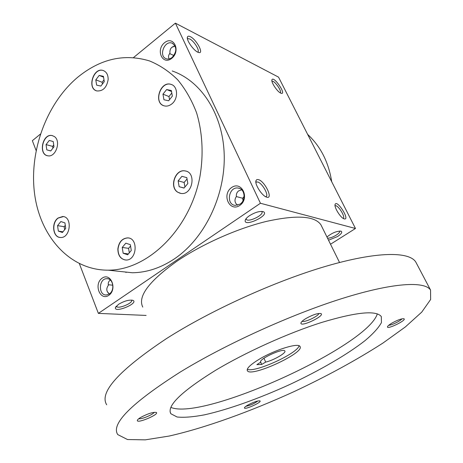 <?xml version="1.0" encoding="UTF-8"?>
<svg xmlns="http://www.w3.org/2000/svg" width="463" height="463" viewBox="0 0 463 463"><rect width="100%" height="100%" fill="white"/><g stroke="black" fill="none" stroke-linecap="round" stroke-linejoin="round"><path stroke-width="0.69" d="M162.959 94.151L166.651 89.544L171.356 90.528L172.352 96.154L168.63 100.772L163.937 99.753L162.959 94.151L168.966 96.547L169.516 99.672M171.796 93.028L168.966 96.547M171.536 91.541L166.651 89.544M331.711 181.739C328.608 162.16 320.587 146.377 307.646 134.403M339.686 231.025C340.05 232.009 338.899 233.381 336.225 235.146C332.828 237.178 329.934 238.202 327.549 238.208M117.857 249.001C117.996 255.645 120.693 259.321 125.942 260.021C137.013 260.657 138.668 237.779 127.568 237.889C122.041 238.399 118.806 242.103 117.857 249.001M177.647 192.18L180.952 193.436C192.498 195.508 196.781 172.288 185.107 170.922C175.332 168.7 168.949 186.983 177.647 192.18M171.57 104.111C178.446 99.232 178.105 86.187 171.09 84.399C160.279 80.446 153.021 103.278 164.243 105.859C166.726 106.49 169.169 105.905 171.57 104.111M108.145 79.601C108.203 74.844 106.531 71.806 103.122 70.486C93.358 67.002 86.76 88.693 96.877 90.939C102.977 91.327 106.733 87.548 108.145 79.601M54.252 136.481L52.053 135.543C42.492 133.275 38.07 154.723 47.868 155.799C55.844 157.623 61.405 140.839 54.252 136.481M58.054 218.027C51.028 222.819 52.851 237.646 60.497 237.484C70.492 238.416 72.766 216.667 62.708 216.516L58.054 218.027M77.471 77.454C46.016 103.984 28.712 152.437 34.742 194.958C40.698 237.432 70.469 270.363 108.163 270.166C147.541 270.369 189.593 229.793 199.842 177.086C203.708 154.816 202.539 132.534 196.572 112.798C191.775 100.211 185.478 89.203 177.682 79.781C169.192 71.447 159.81 65.167 149.537 60.937C124.258 53.309 100.239 58.813 77.471 77.454M172.201 70.972C201.474 81.031 223.398 114.911 224.231 155.643C225.111 196.347 204.339 238.63 174.551 258.765C160.829 267.932 146.748 272.597 132.302 272.753L117.486 271.168M326.942 236.981C332.168 232.837 336.902 230.91 341.133 231.205C342.597 232.166 341.387 233.954 337.504 236.576L328.533 240.193M249.441 215.729C246.924 217.471 245.506 219.04 245.182 220.44C244.007 227.669 270.67 214.791 263.291 211.689C259.726 210.925 255.107 212.268 249.441 215.729M118.459 304.37L115.42 307.635C114.199 313.561 139.218 303.155 132.945 300.36C129.136 299.596 124.304 300.933 118.459 304.37M330.524 244.232L355.474 228.485L260.432 203.257L98.376 313.387L146.123 315.43M355.474 228.485L278.535 77.13L175.396 23.15L133.483 57.591M40.379 134.102L32.358 140.694L36.097 150.481M98.376 313.387L79.387 263.725M239.811 205.416C229.584 212.488 221.407 194.535 231.558 187.584C241.669 180.315 250.165 198.39 239.811 205.416M171.761 58.326C162.571 65.758 155.412 50.027 164.539 42.723C173.637 35.136 181.068 50.942 171.761 58.326M108.805 295.336C100.06 301.396 93.433 284.132 102.12 278.188C110.779 271.96 117.654 289.346 108.805 295.336M260.432 203.257L175.396 23.15M280.642 93.086C277.163 91.587 270.919 82.084 271.943 79.844C273.552 75.197 287.147 95.135 281.105 93.277L280.642 93.086M344.246 218.895L344.038 218.825C340.496 217.813 333.817 206.938 335.137 204.357C337.122 199.229 350.485 220.533 344.246 218.895M190.351 36.699C188.725 35.894 187.741 36.039 187.405 37.144C186.219 40.298 194.228 51.37 198.448 52.417C204.478 54.651 196.74 39.685 190.351 36.699M258.406 179.598L256.861 179.563L255.993 180.582C254.476 184.048 261.815 195.652 266.422 197.059C273.778 200.062 265.102 181.317 258.406 179.598M265.623 196.688L265.826 196.636C269.408 195.849 262.353 183.099 257.746 182.011L256.537 181.965L255.9 182.491M243.029 200.653L242.67 198.262L244.134 196.439M241.674 189.772L238.688 190.866C236.917 192.162 236.136 194.072 236.35 196.584C234.203 199.871 234.619 202.759 237.588 205.248M236.344 196.561L242.67 198.262M197.637 52.076C200.41 51.329 194.188 41.016 189.749 38.979L187.885 38.632L187.474 38.956L187.885 38.632M246.084 218.681L246.247 219.248C247.948 222.836 264.309 214.93 261.908 211.678L261.67 211.4M116.392 306.066L116.497 306.39C117.862 309.463 133.593 302.929 131.556 300.14L131.504 300.059M169.632 53.621L173.943 55.508M175.136 46.063L171.906 47.284C170.309 48.644 169.666 50.612 169.973 53.199C168.387 55.12 168.121 57.024 169.174 58.923M172.583 46.821L174.539 46.138M112.839 285.22L108.273 284.716M109.094 293.739L107.329 291.684M110.397 280.086L110.038 280.312C108.521 281.423 107.966 283.072 108.365 285.266C106.004 288.68 106.334 291.563 109.355 293.924M109.303 293.959L106.409 294.966C98.15 295.678 98.607 278.448 106.82 278.691C113.163 278.165 115.177 290.365 109.303 293.959M271.995 81.384L272.122 81.314C274.339 80.157 282.355 91.581 280.231 92.855M335.079 205.931L335.31 205.804C337.926 204.588 345.925 217.39 343.158 218.374M172.132 57.458C170.147 58.975 168.167 59.403 166.194 58.749C158.248 56.243 164.625 39.801 172.242 43.227C177.011 46.977 176.976 51.723 172.132 57.458M240.042 204.131L235.221 205.393C225.55 204.582 228.809 186.155 238.283 188.076C244.927 188.742 246.223 200.305 240.042 204.131M62.418 232.501L58.338 231.106L57.562 225.637L60.85 221.54L64.936 222.9L65.729 228.392L62.418 232.501M62.968 231.818L58.338 231.106M65.289 225.342L64.195 226.708L57.562 225.637M64.195 226.708L64.629 229.752M46.804 149.856L46.057 144.612L49.257 140.451L53.222 141.522L53.98 146.788L50.756 150.955L46.804 149.856L50.803 150.897M53.72 144.994L52.655 146.377L52.909 148.172M52.655 146.377L46.057 144.612M53.222 141.539L49.257 140.451M95.8 79.839L99.18 75.434L103.423 76.326L104.273 81.644L100.87 86.06L96.634 85.14L95.8 79.839L102.126 82.252L102.41 84.058M103.984 79.839L102.126 82.252M103.556 77.142L99.18 75.434M52.614 135.682L52.221 135.595C43.036 133.367 38.226 153.733 47.457 155.718M103.66 70.677L103.284 70.55C93.885 67.147 86.998 87.744 96.478 90.812M63.396 216.603L58.222 218.056C51.532 222.634 52.759 236.726 59.964 237.438M130.56 246.015L128.587 248.359L129.299 252.833M127.661 254.772L123.146 253.232L122.232 247.445L125.82 243.173L130.346 244.684L131.272 250.495L127.661 254.772M128.367 253.938L123.146 253.232M128.587 248.359L122.232 247.445M187.046 178.984L184.124 182.451L184.922 186.988M187.851 183.522L184.008 188.071L179.152 186.716L178.128 180.854L181.936 176.316L186.803 177.636L187.851 183.522M184.077 187.984L179.152 186.716M184.124 182.451L178.128 180.854M186.809 177.659L181.936 176.316M185.999 171.125L185.264 170.963C175.489 168.746 169.105 187.017 177.804 192.22L180.176 193.291M128.436 237.982L127.73 237.918C122.203 238.428 118.968 242.126 118.019 249.025C118.077 255.148 120.473 258.8 125.207 259.974M171.744 84.648L171.246 84.469C160.881 80.62 153.27 102.155 163.711 105.691M260.75 362.367L261.67 364.45L256.878 364.647L260.756 362.118C258.059 359.386 283.454 347.649 284.838 350.989C286.591 352.818 273.656 360.283 265.675 362.101L261.67 364.45M260.652 361.707L260.901 362.274M321.681 226.338L320.911 224.781C314.771 215.908 296.667 214.768 266.595 221.366C237.583 228.375 202.047 244.14 176.976 261.184C148.901 281.238 137.499 296.546 142.772 307.091M416.59 263.563L415.745 261.954C409.072 251.392 376.83 251.38 326.016 266.242C275.317 281.07 210.734 310.337 166.321 338.696C118.869 370.377 98.984 392.398 106.681 404.766M179.957 372.229C131.394 403.204 110.663 423.992 117.764 434.595L127.522 439.543L145.295 439.85L169.215 436.036C205.277 427.881 250.448 411.532 294.19 391.553C327.341 375.991 356.956 359.803 383.046 342.99L405.362 326.924L421.741 312.114L430.642 299.48L430.555 290.064C424.617 280.914 392.838 282.563 341.798 298.612C290.874 314.62 225.359 344.391 179.957 372.229M215.231 370.516C181.201 391.704 166.42 406.12 170.888 413.766L177.092 416.995C183.938 417.707 193.007 416.995 204.293 414.877C228.259 409.57 259.251 398.446 289.462 384.649C319.499 370.608 347.169 354.629 365.122 340.56C373.19 333.742 378.63 327.746 381.448 322.572L381.298 316.542C376.182 310.088 356.342 312.05 321.797 322.41C288.287 332.995 245.795 352.158 215.231 370.516M392.381 322.838C389.256 324.661 387.618 326.004 387.462 326.878C387.184 329.801 407.064 320.031 403.967 318.764C401.861 318.48 398.001 319.84 392.381 322.838M140.706 417.418C138.524 418.737 137.401 419.762 137.326 420.473C137.025 423.94 160.117 414.072 156.222 412.411C152.825 412.047 147.651 413.719 140.706 417.418M306.026 318.463C302.756 320.465 301.048 322.034 300.909 323.162C300.637 327.509 325.535 315.604 320.928 313.584C317.855 313.063 312.89 314.69 306.026 318.463M247.925 405.021C245.685 406.311 244.528 407.261 244.441 407.868C244.18 410.322 262.625 401.971 259.911 400.865C257.584 400.674 253.585 402.058 247.925 405.021M170.847 407.382C203.118 421.151 367.118 346.579 377.328 313.862M259.28 359.213C250.338 364.659 246.374 368.507 247.381 370.759C250.917 377.762 305.32 352.621 299.989 346.451C298.45 342.533 274.843 349.802 259.28 359.213M247.306 369.237C254.309 373.149 297.414 353.61 299.092 345.786M245.905 406.294C250.304 405.443 254.297 403.661 257.891 400.958M302.177 321.241C304.284 322.856 318.723 316.096 318.833 313.451M138.79 418.702C141.047 419.634 153.212 414.582 154.196 412.307M388.787 325.229C391.131 325.53 400.721 320.865 401.907 318.845M263.956 358.235L265.675 362.101M108.163 270.166L132.302 272.753M255.848 181.895L255.993 180.582M256.537 181.965L256.016 182.329M187.353 38.209L187.405 37.144M340.71 231.083L341.133 231.205M245.772 219.115L245.182 220.44M262.602 211.498L263.291 211.689M115.97 306.57L115.42 307.635M132.586 300.232L132.945 300.36M126.48 272.128L125.948 272.493M107.908 278.79L106.82 278.691M271.874 80.498L271.943 79.844M335.015 205.103L335.137 204.357M172.907 43.557L172.242 43.227M239.672 188.47L238.283 188.076M339.547 262.492L320.911 224.781M430.555 290.064L415.745 261.954M170.888 413.766L170.095 411.757M247.381 370.759L247.196 370.325M244.597 407.481L244.441 407.868M301.251 322.3L300.909 323.162M320.552 313.457L320.928 313.584M137.644 419.785L137.326 420.473M387.618 326.444L387.462 326.878"/></g></svg>
